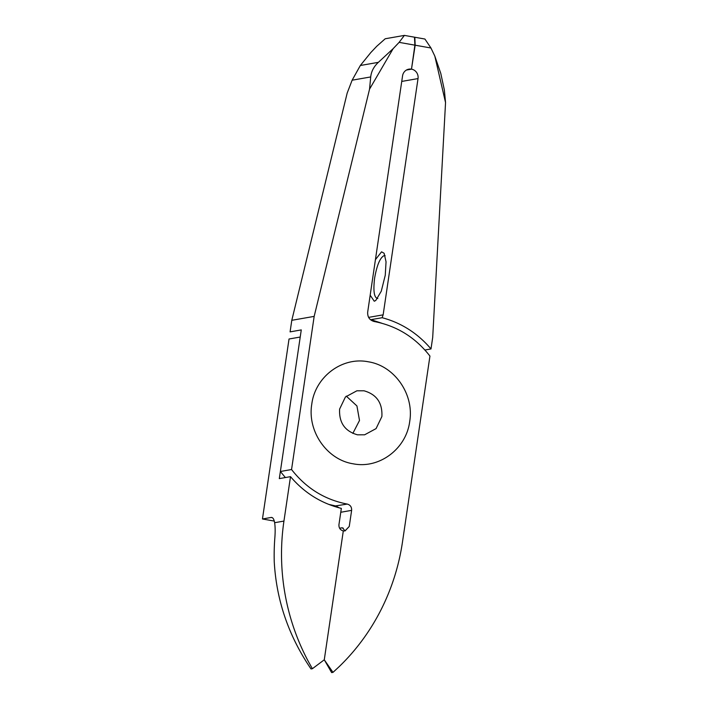 <?xml version="1.0" encoding="UTF-8"?>
<svg xmlns="http://www.w3.org/2000/svg" width="708" height="708" viewBox="0 0 708 708"><rect width="100%" height="100%" fill="white"/><g stroke="black" fill="none" stroke-linecap="round" stroke-linejoin="round"><path stroke-width="1.06" d="M409.711 421.472C406.286 448.845 379.293 469.077 353.212 463.811C326.946 459.802 307.157 431.287 311.786 404.126C315.21 376.753 342.203 356.522 368.275 361.788C394.542 365.797 414.339 394.312 409.711 421.472C414.339 394.312 394.542 365.797 368.275 361.788C342.203 356.522 315.21 376.753 311.786 404.126C307.157 431.287 326.946 459.802 353.212 463.811C379.293 469.077 406.286 448.845 409.711 421.472M364 390.789L356.885 390.798L345.416 396.993L339.619 409.056C338.911 422.641 344.867 431.225 357.496 434.818L364.602 434.809L376.072 428.606L381.877 416.543C382.586 402.958 376.621 394.374 364 390.789M346.283 396.126L356.929 405.95L359.505 420.464L352.841 433.402M332.999 672.361L331.636 672.6L324.273 659.794L332.999 672.361L339.123 666.688A218.153 208.276 -99.9 0 0 402.471 542.071L429.942 356.071C415.375 337.397 396.807 325.884 374.222 321.521C369.603 320.211 367.425 317.069 367.682 312.095L402.569 75.836A8.177 7.815 -99.9 0 1 411.49 69.154L415.162 45.206L414.835 37.25L404.392 35.4L399.117 42.365L415.162 45.206M399.117 42.365L393.126 48.675L369.558 89.128L370.709 76.942C371.275 71.455 373.824 66.587 378.364 62.339L393.126 48.675M344.929 530.947L349.248 526.478L351.628 510.362C351.788 507.052 350.336 504.963 347.265 504.078C324.707 499.706 306.139 488.184 291.554 469.528L314.166 316.387L369.558 89.128M349.248 526.478L345.035 530.929L343.3 530.929L324.273 659.794L343.3 530.929C340.238 530.053 338.778 527.956 338.946 524.646L341.344 508.388C321.255 503.406 304.307 492.821 290.501 476.652L283.943 521.079L274.633 522.708C275.253 526.752 275.324 531.823 274.837 537.921A218.153 208.276 80.1 0 0 274.253 561.913C276.43 600.437 288.687 636.12 311.024 668.945L312.378 668.715L324.273 659.794M378.364 62.339L360.328 65.499L370.762 52.604L376.745 46.285L385.214 38.763L404.392 35.4M360.328 65.499L352.133 80.199L347.185 93.049L291.793 320.308L314.166 316.387M291.554 469.528L280.368 471.493L301.272 329.91L290.085 331.875L291.793 320.308M339.557 528.168L342.477 527.823L345.017 530.929M343.265 528.186L341.628 527.805M339.176 507.848L336.079 506.043L328.689 504.379M280.368 471.493L285.386 477.555M381.762 323.22L370.974 319.671L382.161 317.715L383.143 314.839L418.03 78.579A8.177 7.815 80.1 0 0 411.49 69.154L406.445 70.039L411.49 69.154L414.897 45.162L430.951 48.002L434.809 56.065L440.774 73.393L444.359 89.987L445.544 102.589L434.809 56.065M290.501 476.652L279.315 478.617L300.219 337.035L289.032 338.999L262.456 518.982L274.279 521.079M430.951 48.002L424.915 39.037L414.472 37.188L414.897 45.162M382.161 317.715C399.454 322.326 414.428 331.273 427.083 344.548A98.164 93.722 -99.9 0 1 430.995 348.947L432.703 337.389L445.544 102.589M375.435 259.641L381.559 251.827L384.125 253.269L386.046 261.81L385.258 275.235L381.276 291.2L375.753 300.502L374.258 301.227L370.178 295.201M377.824 298.555C374.143 297.944 373.063 291.156 374.612 278.191C376.913 265.093 380.108 257.562 384.17 255.597L385.152 255.703M262.456 518.982L271.084 517.468A21.815 6.133 100 0 1 271.722 517.468A21.815 6.133 100 0 1 274.633 522.708M283.943 521.079A218.153 208.276 -99.9 0 0 308.201 661.21L312.378 668.715M333.68 506.202L347.265 504.078M424.924 350.009L430.995 348.947M370.709 76.942L352.133 80.199M351.628 510.362L340.769 512.265M401.746 81.429L418.03 78.579M368.611 317.379L383.143 314.839M272.315 517.69L271.084 517.468M334.185 506.379L336.079 506.043"/></g></svg>
